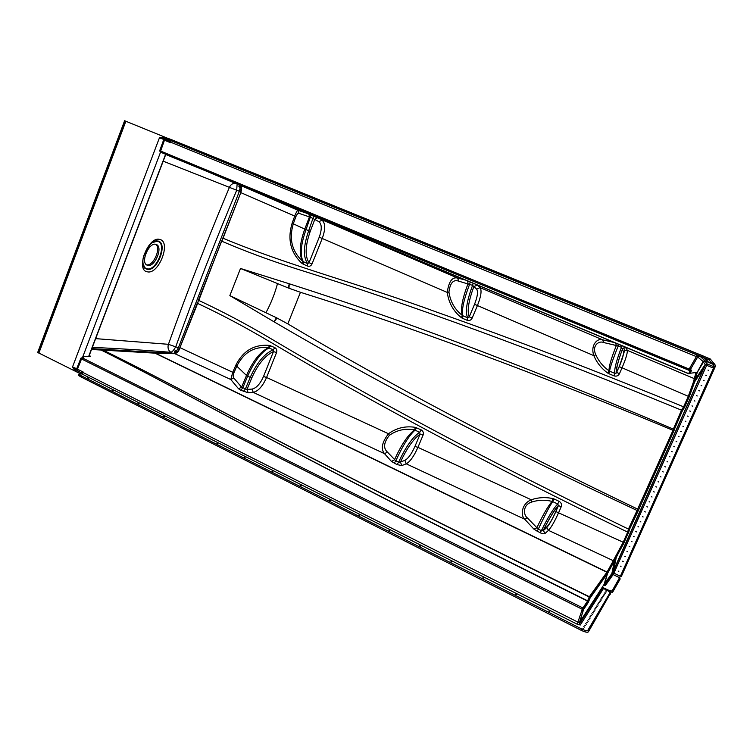 <?xml version="1.0" encoding="UTF-8"?>
<svg xmlns="http://www.w3.org/2000/svg" width="753" height="753" viewBox="0 0 753 753"><rect width="100%" height="100%" fill="white"/><g stroke="black" fill="none" stroke-linecap="round" stroke-linejoin="round"><path stroke-width="1.13" d="M155.72 244.311C161.575 248.029 153.151 266.722 146.487 264.802M147.804 265.404C154.883 267.4 163.307 247.022 156.417 244.527L155.871 244.339C148.868 241.986 140.171 262.722 147.117 265.178L147.804 265.404M239.755 185.182L238.842 186.019L240.056 188.09L239.369 191.29L240.659 191.817M173.077 353.656L174.724 352.649L174.95 350.86L176.729 350.644L178.367 347.792L239.369 191.29L163.194 161.17M179.675 348.215L168.427 344.309C186.989 292.22 207.32 239.887 229.43 187.318C230.606 184.758 232.461 183.374 234.983 183.177M95.64 338.634L168.427 344.309C167.448 347.726 168.258 350.399 170.846 352.319C147.193 350.343 121.017 348.686 92.327 347.349M38.883 353.044L38.224 352.865L125.214 120.979L125.855 121.252L38.883 353.044L80.703 373.921L74.745 370.495L72.495 367.031L159.448 137.78L163.401 137.008L163.58 138.176L159.448 137.78L165.171 140.02M125.855 121.252L168.408 138.59M177.435 351.802L175.609 351.566L174.96 352.555M74.745 370.495L75.686 369.629L72.495 367.031L76.797 368.716M175.43 353.468L175.129 352.762M176.71 350.625L176.324 351.51L176.729 350.644L177.67 351.529M174.715 352.649L175.393 353.119M174.423 351.397L175.138 352.649M174.95 350.86L176.023 353.11M241.336 187.535L239.887 186.603L239.878 185.652M240.075 188.099L240.414 187.13L240.056 188.09L241.346 188.071M238.842 186.019L240.762 185.633M238.889 186.716L240.922 185.831M125.214 120.979L124.603 120.725L37.65 352.573L38.224 352.865M169.698 140.133L163.58 138.176L165.971 139.343M80.9 373.921L81.07 372.716L82.792 372.744M708.677 370.363L707.971 370.081L708.677 370.363M705.683 375.21L706.389 375.502L705.683 375.21M703.387 380.331L704.093 380.623L703.387 380.331M701.099 385.451L701.805 385.743L701.099 385.451M698.812 390.572L699.518 390.863L698.812 390.572M696.534 395.683L697.231 395.974L696.534 395.683M694.247 400.784L694.953 401.076L694.247 400.784M691.969 405.876L692.675 406.178L691.969 405.876M689.692 410.969L690.397 411.27L689.692 410.969M687.423 416.061L688.12 416.353L687.423 416.061M685.155 421.143L685.851 421.435L685.155 421.143M682.886 426.217L683.583 426.518L682.886 426.217M680.618 431.29L681.314 431.591L680.618 431.29M678.349 436.354L679.046 436.655L678.349 436.354M676.09 441.409L676.787 441.71L676.09 441.409M673.831 446.463L674.528 446.764L673.831 446.463M671.572 451.508L672.269 451.819L671.572 451.508M669.323 456.553L670.01 456.864L669.323 456.553M667.073 461.589L667.76 461.9L667.073 461.589M664.824 466.625L665.511 466.935L664.824 466.625M618.138 571.056L618.815 571.386L618.138 571.056M620.34 566.134L621.009 566.463L620.34 566.134M622.543 561.211L623.211 561.531L622.543 561.211M624.745 556.279L625.423 556.608L624.745 556.279M626.948 551.347L627.625 551.667L626.948 551.347M629.16 546.405L629.837 546.725L629.16 546.405M631.372 541.463L632.049 541.774L631.372 541.463M633.584 536.503L634.261 536.823L633.584 536.503M635.796 531.552L636.473 531.872L635.796 531.552M638.017 526.592L638.695 526.902L638.017 526.592M640.238 521.622L640.916 521.942L640.238 521.622M642.46 516.652L643.137 516.963L642.46 516.652M644.681 511.673L645.368 511.984L644.681 511.673M646.912 506.684L647.599 507.004L646.912 506.684M649.142 501.696L649.83 502.006L649.142 501.696M651.373 496.707L652.06 497.018L651.373 496.707M653.613 491.7L654.291 492.02L653.613 491.7M655.844 486.702L656.531 487.012L655.844 486.702M658.084 481.685L658.771 481.995L658.084 481.685M660.325 476.677L661.012 476.978L660.325 476.677M662.574 471.651L663.261 471.962L662.574 471.651M705.401 368.123L613.911 573.146L612.471 572.807L704.036 367.549L705.373 364.716L706.719 365.356L705.401 368.123L704.064 367.568L694.69 381.771L689.268 396.709L684.411 407.58L683.611 406.836L688.298 396.332L693.4 382.1L695.885 372.801L697.193 372.359L703.086 361.496L705.006 360.819L712.385 363.765L708.686 359.623L171.063 140.613L169.538 140.067L170.762 140.595L170.809 142.816L164.455 140.227L160.276 152.05L688.713 370.194L690.332 369.667L689.164 369.055L696.384 356.602L170.705 142.213M615.041 570.435L613.639 570.03L616.246 557.587L607.709 573.155L606.946 572.252L607.455 573.579L604.198 584.206L579.264 622.825L83.301 372.65L83.479 372.189L77.474 369.158L81.512 358.936L582.276 609.281L577.184 624.218L580.271 625.009L579.339 622.778L580.271 625.009M602.598 587.359L607.059 589.543C609.836 590.823 611.54 591.237 612.17 590.794L620.368 576.271L613.911 573.146L613.224 574.605L612.471 572.807L611.86 573.541L614.561 560.58L613.94 559.46L623.155 542.348L627.673 532.126C491.38 466.126 371.464 402.281 267.936 340.62C244.452 326.736 221.015 314.33 197.625 303.403L178.63 350.926L176.955 352.762L174.856 353.694L156.003 353.449L607.05 572.045L613.309 560.721L548.485 530.357L545.068 533.444C544.231 534.037 542.602 533.821 540.202 532.804L533.952 529.18L524.7 519.222L406.253 463.829L401.81 465.58L397 464.582L391.438 461.41L384.501 453.654L253.234 392.379L248.17 392.746L240.8 390.233L238.522 388.746L230.776 379.503L174.856 353.694L176.955 352.762M612.17 590.794L612.697 592.103L620.18 578.972L619.681 577.739L613.224 574.605L612.641 575.254L611.86 573.541L604.593 583.631L604.631 584.592L612.434 573.626L705.41 364.734L707.265 364.047L706.719 365.356L713.515 368.132L714.06 366.824L713.411 364.471L704.676 360.743M612.641 575.254L605.412 585.439L604.631 584.592L604.97 581.391M604.377 583.65L605.196 580.667M703.302 362.024L705.203 361.384L706.888 363.784L705.194 364.452L703.424 362.08L697.222 372.443L695.424 379.286L705.194 364.452L706.888 363.784L714.164 366.862L713.411 364.471M702.173 364.236L703.396 362.061L705.203 361.384L707.058 363.84M606.89 572.242L589.364 596.724C489.205 547.657 398.958 502.543 318.632 461.382C237.524 420.259 171.656 383.898 103.246 350.154C171.59 383.898 237.402 420.278 318.491 461.438C398.798 502.637 489.045 547.817 589.232 596.969L587.641 600.828C487.144 550.895 396.699 504.981 316.326 463.095C235.124 421.256 169.613 384.322 101.166 350.041L154.883 353.101L607.022 572.026M613.893 561.907L607.699 572.751L605.308 581.372M244.038 186.979L297.906 210.256L305.37 212.779M319.112 218.549L457.608 278.036L465.58 280.107M477.28 285.02L480.094 287.627L602.635 339.819L614.109 342.474M625.931 347.434L627.258 350.305L695.028 378.938L695.038 379.634L694.125 379.653M626.242 347.801L623.682 347.942L622.411 349.26L621.451 347.321L618.213 345.966L603.727 342.549C599.087 340.3 591.481 345.618 595.821 354.767C598.729 361.308 603.153 366.664 609.073 370.853L609.61 371.154L608.772 373.648L607.709 373.046C601.468 368.509 596.847 362.711 593.863 355.651C590.088 345.175 597.543 337.739 602.635 339.819L603.727 342.549M618.759 344.432L618.213 345.966C612.829 359.369 609.958 367.756 609.61 371.154L614.825 373.356L616.199 373.149L619.248 366.683L624.717 350.437L627.258 350.305C627.644 352.912 625.912 358.739 622.044 367.793L619.192 366.664C622.467 358.946 623.889 353.966 623.465 351.745L622.411 349.26C617.997 361.167 616.076 368.914 616.641 372.5L619.493 373.62C618.269 375.851 616.434 376.594 613.977 375.851L608.772 373.648M623.465 351.745L624.717 350.437L623.682 347.942L622.449 349.072C617.884 361.732 615.803 369.751 616.199 373.149L619.192 366.664M622.006 345.787L621.451 347.321C616.321 360.847 614.109 369.525 614.825 373.356L613.977 375.851M615.738 343.161L616.302 345.627C611.135 358.569 608.725 366.975 609.073 370.853L607.709 373.046M595.821 354.767L593.863 355.651L474.531 304.287C477.562 296.56 478.259 291.486 476.602 289.077L472.583 285.359L458.709 281.142C453.334 279.278 450.087 282.921 448.939 292.07C450.388 301.802 454.859 309.605 462.38 315.479L462.926 315.799L462.417 318.274L461.335 317.634C453.353 311.196 448.666 302.791 447.273 292.428C448.741 281.556 452.186 276.765 457.608 278.036L458.709 281.142M477.383 285.105L473.863 286.573C468.488 301.144 466.954 311.253 469.241 316.891L472.187 318.048C471.077 320.204 469.392 320.957 467.142 320.289L462.417 318.274M476.602 289.077L480.094 287.627C481.939 290.451 481.063 296.4 477.468 305.464L472.187 318.048M470.183 282.036L469.646 284.135C463.65 299.901 461.41 310.452 462.926 315.799L467.651 317.804L469.241 316.891L474.531 304.287M473.119 283.269L472.583 285.359C466.662 301.209 465.025 312.024 467.651 317.804L467.142 320.289M467.585 280.944L468.055 283.683C462.154 299.035 460.262 309.634 462.38 315.479L461.335 317.634M448.939 292.07L447.273 292.428L319.234 237.176C322.02 229.373 321.908 224.206 318.905 221.655L310.707 217.344L299.12 213.4C298.16 212.986 297.096 214.021 295.929 216.506L294.705 216.055C296.249 212.224 297.313 210.294 297.906 210.256L299.12 213.4M317.182 217.739L314.792 219.387L310.236 231.35C305.219 245.76 304.814 256.218 309.022 262.703L312.053 263.879C311.036 265.941 309.521 266.684 307.488 266.091L302.217 263.625C290.658 252.923 287.279 239.501 292.079 223.359L294.705 216.055L240.819 192.636L221.853 241.252C245.76 251.483 270.713 260.717 296.72 268.934C411.157 304.617 539.412 351.698 681.493 410.178L683.573 406.818C596.329 370.937 514.384 339.49 437.747 312.495C361.487 284.399 288.324 265.564 223.029 238.24L222.719 238.052M318.905 221.655L322.039 220.196C325.475 223.17 325.55 229.241 322.256 238.39L312.053 263.879M302.217 263.625L302.904 261.498C298.8 254.891 299.421 244.094 304.767 229.119L293.294 223.81C288.813 239.087 292.023 251.653 302.904 261.498L307.666 263.644L309.022 262.703L319.234 237.176M313.672 216.262L308.664 230.766C303.355 246.146 303.017 257.102 307.666 263.644L307.488 266.091M311.027 215.151L306.01 229.656C300.645 244.979 299.779 255.691 303.421 261.818L303.243 264.265M308.994 214.304L309.427 216.902L304.777 229.091L310.236 231.35M684.411 407.58L682.359 410.903L681.493 410.178L673.342 429.106C531.844 368.706 403.806 320.26 289.227 283.768L288.983 288.23L288.286 287.975L289.227 283.768M289.199 283.759L240.518 268.463L288.286 287.975M229.844 295.609L274.026 321.804L276.426 317.719L229.844 295.609L240.518 268.463M274.045 321.813L274.026 321.804C378.091 382.976 499.088 445.851 637.047 510.459L673.003 430.321C535.882 373.14 411.703 327.131 300.456 292.296L287.815 323.884L277.076 318.067L274.045 321.813M221.551 241.064L198.773 300.428C222.239 311.375 245.742 323.799 269.282 337.702C372.377 399.146 492.095 462.935 628.454 529.086L637.047 510.459M266.073 312.448C270.929 303.44 274.704 293.934 277.415 283.919M288.983 288.23L300.456 292.296M276.426 317.719L277.076 318.067M673.003 430.321L673.342 429.106M287.815 323.884C388.426 383.832 505.103 445.597 637.819 509.188L638.629 509.866L674.114 430.339L673.022 430.33M682.359 410.903L638.629 509.922L629.621 529.086L628.482 529.105M198.5 300.174L197.625 303.403L198.406 300.212M627.673 532.126L628.454 529.086M527.476 517.989L524.7 519.222C520.445 515.598 521.34 503.757 531.279 499.794C538.226 497.385 545.436 496.98 552.909 498.58L554.057 498.975L552.664 501.592L552.09 501.394C545.2 499.71 538.451 499.907 531.863 502.006C522.544 504.623 523.241 515.108 527.476 517.989L538.282 529.171L541.388 530.649L543.544 529.773L543.365 530.601L545.068 533.444M554.057 498.975L559.102 501.347C561.267 502.656 561.964 504.482 561.173 506.835L558.698 512.492C554.754 521.302 551.347 527.251 548.485 530.357L546.791 527.542L546.97 526.724C549.474 524.144 552.42 519.099 555.799 511.598L558.425 505.517L557.709 503.973L552.664 501.592C549.361 506.6 544.57 515.786 538.282 529.171L537.087 531.317M561.173 506.835L558.425 505.517C555.987 507.381 550.98 515.523 543.421 529.952L543.365 530.601L546.791 527.542C549.266 524.672 552.297 519.354 555.874 511.579L555.799 511.598M559.102 501.347L557.709 503.973C553.361 508.52 547.92 517.415 541.388 530.649L540.202 532.804M629.621 529.086L624.105 542.659L555.874 511.579L558.274 505.941C554.321 510.148 549.408 518.102 543.544 529.773L546.97 526.724M552.909 498.58L552.09 501.394C548.024 506.101 542.941 514.911 536.842 527.825L533.952 529.18M531.863 502.006L531.279 499.794L417.934 447.357C414.028 456.13 410.14 461.617 406.253 463.829L404.879 460.347C408.248 458.521 411.609 453.88 414.941 446.416L420.089 434.152L419.675 432.269L414.479 429.925C405.312 428.193 396.925 430.01 389.32 435.385C383.71 442.576 383.098 448.157 387.475 452.139L395.824 460.817L398.638 462.163L400.436 462.06L401.81 465.58M387.475 452.139L384.501 453.654C380.604 448.957 381.94 442.331 388.501 433.756C396.511 427.902 405.481 425.774 415.411 427.365L421.2 429.888L419.675 432.269C412.653 437.088 405.641 447.047 398.638 462.163L397 464.582M421.2 429.888C423.186 431.102 423.807 432.843 423.073 435.112L420.089 434.152C413.529 438.82 406.978 448.12 400.436 462.06L404.879 460.347M415.411 427.365L414.479 429.925C407.853 435.008 401.189 444.967 394.497 459.801L391.438 461.41M416.597 427.742L415.072 430.114C409.161 435.403 402.742 445.635 395.824 460.817L394.177 463.236M389.32 435.385L388.501 433.756L266.571 377.479C262.684 386.242 258.241 391.202 253.234 392.379L252.048 389.085C256.359 388.134 260.19 383.936 263.512 376.481L273.48 351.557L273.207 349.806L268.482 347.707C254.467 346.145 243.934 352.225 236.903 365.949L233.901 372.839C233.044 375.455 233.006 377.178 233.788 377.987L230.776 379.503L232.818 372.104L235.811 365.224C243.087 350.729 254.345 344.121 269.565 345.401L268.482 347.707C260.152 351.82 252.829 361.073 246.495 375.455L235.811 365.224M233.788 377.987L241.619 387.202L246.984 389.414L248.17 392.746M269.565 345.401L274.854 347.66C276.652 348.771 277.217 350.418 276.53 352.592L273.48 351.557C265.207 355.407 257.968 364.198 251.775 377.931L250.222 377.385L245.29 389.197L243.351 391.447M274.854 347.66L273.207 349.806C264.472 353.59 256.811 362.786 250.222 377.385L246.485 375.483L241.619 387.202L238.522 388.746M270.694 345.74L269.047 347.877C261.338 352.084 254.213 361.506 247.662 376.133L242.739 387.993L240.8 390.233M233.901 372.839L179.986 347.66M240.687 185.577L241.619 189.38L240.819 192.636L198.416 300.174M624.133 542.649L613.911 561.465L613.309 560.721L613.94 559.46M689.268 396.709L695.424 379.286L694.69 381.771L693.4 382.1M701.457 365.036L702.012 364.141M701.288 365.629L701.41 365.111M697.09 372.5L701.043 365.742M674.5 429.097L682.35 410.837L684.402 407.514M674.095 430.358L674.434 429.163L673.37 429.116M638.629 509.922L637.876 511.118L637.076 510.468M629.574 529.133L637.876 511.118M628.849 532.089L627.71 532.145M605.619 580.092L605.205 580.61M605.026 581.401L605.497 580.751M611.314 575.254L611.022 574.727M601.656 588.206L602.409 588.573L601.666 588.197M620.18 578.972L612.358 592.31L609.309 591.764M621.319 576.534L714.428 368.518L715.35 366.334L714.776 363.944L713.524 364.508L714.588 363.821M612.358 592.31L609.271 591.745M203.668 153.951L204.355 154.233L203.668 153.951M230.531 164.888L231.227 165.171L230.531 164.888M257.893 176.033L258.599 176.324L257.893 176.033M285.782 187.384L286.498 187.676L285.782 187.384M314.208 198.961L314.923 199.263L314.208 198.961M372.726 222.794L373.469 223.095L372.726 222.794M433.596 247.586L434.359 247.897L433.596 247.586M464.959 260.35L465.731 260.67L464.959 260.359M496.952 273.386L497.752 273.706L496.952 273.386M529.613 286.686L530.423 287.015L529.613 286.686M631.758 328.28L632.624 328.637L631.758 328.28M708.102 362.024L708.855 362.334L708.102 362.024M707.829 361.76L708.601 362.08L707.829 361.76M707.698 361.628L708.469 361.948L707.698 361.628M706.851 360.791L707.651 361.12L706.851 360.791M706.709 360.64L707.509 360.969L706.709 360.64M706.559 360.499L707.368 360.828L706.559 360.499M706.107 360.047L706.926 360.386L706.107 360.047M705.947 359.896L706.775 360.226L705.947 359.896M705.636 359.576L706.474 359.915L705.636 359.576M705.147 359.096L706.003 359.445L705.147 359.096M704.639 358.588L705.505 358.946L704.639 358.588M704.111 358.07L704.996 358.428L704.111 358.07M703.933 357.891L704.827 358.249L703.933 357.891M700.026 356.188L697.702 356.969L696.384 356.602L697.052 354.936L700.026 356.188L697.692 356.96L690.332 369.667L691.659 370.184L690.172 373.243L697.193 372.359M160.276 152.05L159.674 150.685L160.511 151.024L689.164 369.055L688.713 370.194L690.275 369.638L697.636 356.941L699.913 356.141L705.006 360.819L712.423 363.784L713.722 363.219L710.277 358.974L713.703 363.266M168.427 138.496L710.277 358.974M688.609 373.742L195.112 166.422L688.609 373.752L690.172 373.243L688.609 373.752L690.096 370.692L688.816 370.231M195.168 166.451L688.666 373.61M688.609 373.752L689.795 373.592L691.16 370.824L484.508 285.895M159.702 150.694L163.646 139.907L164.455 140.227M691.659 370.184L690.096 370.692L691.546 370.467M88.412 378.194L87.725 377.902L88.412 378.194M113.327 390.788L112.639 390.496L113.327 390.788M138.703 403.627L138.006 403.326L138.703 403.627M164.54 416.691L163.843 416.39L164.54 416.691M190.867 430.001L190.161 429.69L190.867 430.001M217.683 443.555L216.968 443.244L217.683 443.555M245.007 457.372L244.283 457.052L245.007 457.372M272.85 471.453L272.125 471.124L272.85 471.453M301.238 485.807L300.503 485.469L301.238 485.807M330.172 500.444L329.428 500.096L330.172 500.444M359.68 515.363L358.927 515.005L359.68 515.363M389.772 530.583L389.009 530.216L389.772 530.583M420.475 546.104L419.694 545.727L420.475 546.104M451.8 561.936L451.009 561.559L451.8 561.936M483.755 578.106L482.955 577.711L483.755 578.106M516.389 594.597L515.57 594.192L516.389 594.597M549.69 611.445L548.862 611.022L549.69 611.445M606.645 591.152L605.92 590.804L606.645 591.152M605.977 592.253L605.252 591.896L605.977 592.253M605.29 593.364L604.565 593.006L605.29 593.364M604.603 594.484L603.878 594.126L604.603 594.484M603.915 595.623L603.172 595.256L603.915 595.623M603.209 596.771L602.466 596.404L603.209 596.771M602.504 597.929L601.76 597.562L602.504 597.929M601.779 599.106L601.035 598.729L601.779 599.106M601.054 600.292L600.301 599.915L601.054 600.292M600.32 601.487L599.567 601.11L600.32 601.487M599.576 602.701L598.823 602.325L599.576 602.701M598.833 603.925L598.07 603.548L598.833 603.925M598.07 605.167L597.308 604.781L598.07 605.167M597.308 606.419L596.536 606.033L597.308 606.419M596.527 607.69L595.755 607.304L596.527 607.69M595.745 608.97L594.964 608.584L595.745 608.97M594.945 610.269L594.164 609.874L594.945 610.269M594.145 611.587L593.355 611.191L594.145 611.587M593.326 612.914L592.536 612.518L593.326 612.914M592.507 614.26L591.707 613.855L592.507 614.26M591.67 615.615L590.87 615.22L591.67 615.615M590.832 616.999L590.023 616.594L590.832 616.999M589.976 618.392L589.166 617.978L589.976 618.392M589.119 619.804L588.3 619.39L589.119 619.804M588.244 621.234L587.415 620.82L588.244 621.234M587.359 622.675L586.531 622.26L587.359 622.675M586.465 624.143L585.627 623.719L586.465 624.143M585.552 625.621L584.714 625.197L585.552 625.621M584.639 627.117L583.791 626.694L584.639 627.117M583.707 628.642L582.86 628.209L583.707 628.642M579.339 622.778L583.584 609.478L582.276 609.281L582.916 607.972L82.105 357.788L80.769 358.409L81.512 358.936L82.463 358.033M91.518 349.467L101.166 350.041C169.594 384.35 235.124 421.341 316.222 463.17C396.483 505.047 486.918 551.017 587.547 601.092L582.916 607.972L583.584 609.478L588.197 602.551L590.023 598.183L607.473 573.513M80.787 358.437L76.834 368.452L77.474 369.158M82.105 357.788L83.555 357.75L83.894 356.508L90.106 356.583L90.567 356.376L89.268 355.388M82.566 357.374L83.555 357.75M589.251 596.969L590.041 597.882L588.451 601.741L587.641 600.828L588.197 602.551M101.109 350.013L103.105 350.098M103.189 350.126L154.977 353.148M100.667 349.994L91.508 349.486M589.364 596.724L589.928 597.261L607.398 572.732L606.946 572.252L154.873 353.101M589.928 597.261L590.023 598.183L589.928 597.261M602.654 586.653L602.72 587.745L579.424 624.039L583.519 608.575L588.121 601.675L588.441 602.042M78.34 374.787L80.618 376.745L580.958 630.205C584.046 631.711 586.323 632.388 587.801 632.238L610.278 593.59M601.939 587.933L602.259 588.46M241.195 189.69L239.915 189.483M177.557 349.467L178.659 350.145M151.108 243.539C153.48 241.628 155.636 240.904 157.593 241.346C167.599 243.238 156.756 271.419 147.061 268.821C144.482 268.181 143.079 265.865 142.854 261.856M152.106 242.682L158.017 241.016C168.343 242.984 157.151 272.049 147.155 269.376L144.915 268.181L142.872 263.164M147.39 271.814C135.079 270.383 148.35 235.614 159.796 239.473C171.505 241.751 158.779 274.807 147.39 271.814M163.401 137.008L168.39 138.693M78.943 369.902L75.686 369.629L81.07 372.716M176.353 351.519L176.635 352.62M176.786 352.479L176.635 351.849M237.139 184.08L236.64 190.434C214.586 242.654 194.33 294.658 175.882 346.436C174.094 349.834 172.418 351.792 170.846 352.319L172.776 353.373L91.828 348.658M88.628 356.555L165.622 154.252M165.123 140.143L170.15 142.364L170.715 141.78M170.799 140.755L169.538 140.199M170.771 141.545L165.867 139.361M240.414 187.13L241.167 186.546M205.268 170.696L165.735 154.487M125.525 121.111L38.544 352.95L125.535 121.12M714.399 368.499L621.272 576.553L620.368 576.271L713.515 368.132L714.399 368.499L714.974 366.871L714.164 366.862L715.35 366.334M605.412 585.439L603.595 585.137M600.357 583.594L599.849 583.34M703.97 360.8L705.382 361.449M695.339 358.409L696.572 358.917M684.411 407.533L689.24 396.709L622.044 367.793L619.493 373.62M295.929 216.506L293.294 223.81L292.079 223.359M423.073 435.112L417.934 447.357L414.941 446.416M251.775 377.931L246.984 389.414L252.048 389.085M276.53 352.592L266.571 377.479L263.512 376.481M246.485 375.483L247.662 376.133M304.777 229.091L306.01 229.656M155.946 353.421L174.856 353.694M240.489 192.495L241.28 189.107M241.261 186.866L241.619 189.38M240.856 185.718L241.534 187.083M695.725 378.467L695.028 378.938L696.516 372.886M628.802 532.145L616.274 557.474L615.606 556.523M598.277 586.531L597.75 586.276M695.283 358.513L696.506 359.021M606.777 590.126L607.059 589.543M170.931 139.446L703.208 355.981M700.045 356.197L705.072 360.847M703.086 361.496L697.702 356.969M170.762 140.595L697.052 354.936M168.841 139.738L168.427 138.543L170.912 139.484L171.063 140.613M702.747 357.12L703.189 356.028L710.258 359.021L708.733 359.642L709.928 358.805M712.385 363.765L708.686 359.623M580.309 624.962L603.473 588.517L605.883 589.693C608.631 591.114 609.986 592.178 609.939 592.875L587.782 630.365C586.982 630.986 584.921 630.506 581.57 628.915L81.522 375.851C79.338 374.665 79.027 374.025 80.562 373.94L81.936 373.968L577.184 624.218M89.616 356.517L90.567 356.376M88.873 356.555L89.955 355.811M83.865 356.498L90.106 356.583M82.83 356.687L83.894 356.508M82.661 357.449L83.865 356.706M80.919 358.155L82.275 357.694M80.515 373.921L81.936 373.968L83.122 372.302M603.492 588.498L605.892 589.703C608.81 591.143 610.316 592.376 610.419 593.355L610.419 594.183M602.24 580.94L601.732 580.695L602.24 580.94M588.347 631.927L610.297 593.562M80.618 376.745L580.958 630.205M80.562 373.94L78.688 374.514C77.888 374.862 78.528 375.596 80.627 376.707L81.522 375.851M581.57 628.915L580.977 630.157C584.064 631.663 586.342 632.341 587.82 632.191L587.801 632.238M609.939 592.875L610.419 593.355L588.347 630.948L587.782 630.365M142.872 263.117L144.868 268.162C143.635 268.275 141.498 260.764 144.228 254.655L149.866 244.81C150.835 243.332 155.89 240.075 157.151 240.875L152.068 242.711M82.453 357.684L160.549 152.162M165.001 140.444L166.413 139.399L165.811 139.296M170.649 142.035L170.263 142.59M165.801 154.327L88.826 356.555M176.531 352.705L178.141 350.917M178.207 350.823L179.882 347.726M197.248 303.186L179.901 347.66M628.755 532.173L629.536 529.161M607.68 573.127L605.271 580.412M688.713 370.194L160.671 152.21M170.771 140.604L170.413 142.656M82.228 357.675L82.981 357.703M81.766 373.902L82.952 372.406"/></g></svg>
